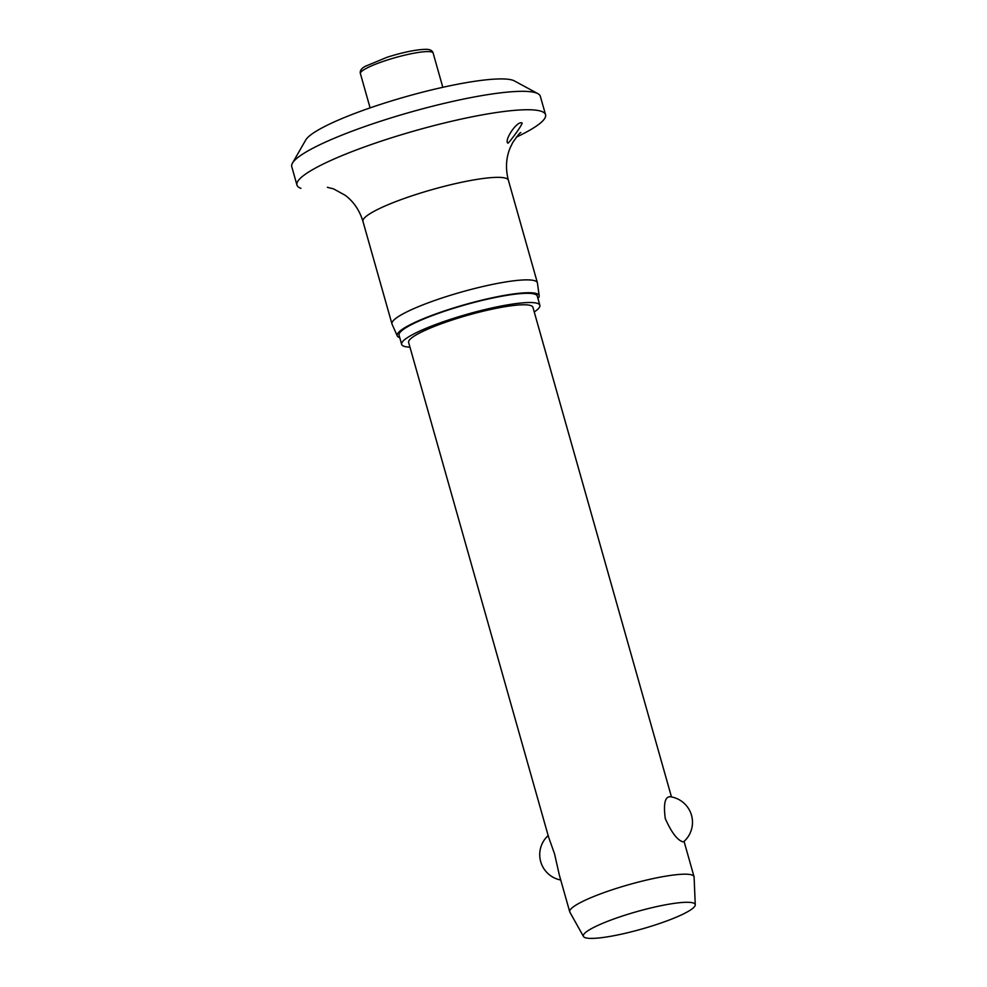 <?xml version="1.0" encoding="UTF-8"?>
<svg xmlns="http://www.w3.org/2000/svg" width="987" height="987" viewBox="0 0 987 987"><rect width="100%" height="100%" fill="white"/><g stroke="black" fill="none" stroke-linecap="round" stroke-linejoin="round"><path stroke-width="1.48" d="M300.924 188.344A129.174 20.11 -15.8 0 1 296.951 185.05L291.745 166.63A129.174 20.11 -15.8 0 1 292.436 163.151L305.76 139.981A109.804 17.1 -15.8 0 1 403.288 97.417A109.804 17.1 -15.8 0 1 513.104 80.342A109.804 17.1 -15.8 0 1 514.424 80.934L537.927 93.679A129.174 20.11 -15.8 0 1 540.333 96.294L545.552 114.702A129.174 20.11 -15.8 0 1 516.423 137.107M292.436 163.151A129.174 20.11 -15.8 0 1 407.162 113.086A129.174 20.11 -15.8 0 1 536.373 92.988A129.174 20.11 -15.8 0 1 537.927 93.679M296.951 185.05A129.174 20.11 -15.8 0 1 402.597 134.38A129.174 20.11 -15.8 0 1 541.579 111.408A129.174 20.11 -15.8 0 1 545.552 114.702M521.864 122.894C523.616 123.548 509.119 142.856 507.923 143.177C503.826 140.771 516.707 120.846 521.864 122.894L522.197 123.227M399.76 337.702A73.754 11.486 -15.8 0 1 399.451 337.603A73.754 11.486 -15.8 0 1 397.28 335.962L392.061 324.18A75.567 11.77 -15.8 0 1 391.962 323.933A75.567 11.77 -15.8 0 1 453.761 294.286A75.567 11.77 -15.8 0 1 535.077 280.851A75.567 11.77 -15.8 0 1 537.397 282.775A75.567 11.77 -15.8 0 1 537.446 283.035L539.173 295.804A73.754 11.486 -15.8 0 1 537.977 298.592M397.28 335.962A73.754 11.486 -15.8 0 1 456.722 307.019A73.754 11.486 -15.8 0 1 536.854 293.67A73.754 11.486 -15.8 0 1 539.173 295.804M409.95 347.14A71.817 11.178 -15.8 0 1 403.868 346.227A71.817 11.178 -15.8 0 1 401.66 344.401A71.817 11.178 -15.8 0 1 460.386 316.222A71.817 11.178 -15.8 0 1 537.656 303.453A71.817 11.178 -15.8 0 1 539.864 305.291A71.817 11.178 -15.8 0 1 534.238 311.966M401.66 344.401L399.056 335.185A71.817 11.178 -15.8 0 1 457.783 307.019A71.817 11.178 -15.8 0 1 535.053 294.249A71.817 11.178 -15.8 0 1 537.261 296.088L539.864 305.291M583.465 936.478L569.881 912.185A64.587 10.055 -15.8 0 1 569.733 911.84A64.587 10.055 -15.8 0 1 622.563 886.499A64.587 10.055 -15.8 0 1 692.047 875.013A64.587 10.055 -15.8 0 1 694.034 876.666A64.587 10.055 -15.8 0 1 694.095 877.036L695.255 904.845A58.134 9.056 -15.8 0 1 646.645 927.62A58.134 9.056 -15.8 0 1 585.118 937.65A58.134 9.056 -15.8 0 1 583.465 936.478A58.134 9.056 -15.8 0 1 629.842 913.678A58.134 9.056 -15.8 0 1 693.417 903.031A58.134 9.056 -15.8 0 1 695.255 904.845M569.733 911.84L559.358 875.124L554.558 853.928L548.562 837.001L408.618 342.427A64.587 10.055 -15.8 0 1 461.435 317.098A64.587 10.055 -15.8 0 1 530.932 305.612A64.587 10.055 -15.8 0 1 532.906 307.253L671.481 796.941M669.507 796.645A25.835 25.835 0 0 1 683.67 841.763L682.646 841.751C677.131 839.9 671.333 832.164 665.263 818.531C663.4 804.121 664.942 796.854 669.902 796.743M391.962 323.933L362.957 221.409A75.567 11.77 -15.8 0 1 424.755 191.762A75.567 11.77 -15.8 0 1 506.06 178.326A75.567 11.77 -15.8 0 1 508.391 180.263L537.397 282.775M387.509 59.96A37.79 5.885 -15.8 0 1 431.948 52.064A37.79 5.885 -15.8 0 1 433.12 53.027C432.38 50.386 429.74 49.165 425.187 49.35C415.7 49.658 403.066 52.274 387.311 57.172L365.104 66.388C361.279 68.51 359.712 70.916 360.403 73.606A37.79 5.885 -15.8 0 1 387.509 59.96M362.957 221.409C359.613 210.428 353.728 201.73 345.29 195.34L333.618 188.912L327.4 187.308M520.803 132.591C520.1 132.443 517.385 135.811 512.66 142.683L510.069 148.038C505.973 158.068 505.418 168.814 508.391 180.263M442.818 87.312L433.12 53.027M694.034 876.666L684.065 841.405M548.155 835.557A25.835 25.835 0 0 0 560.739 880.022M370.1 107.891L360.403 73.606"/></g></svg>
